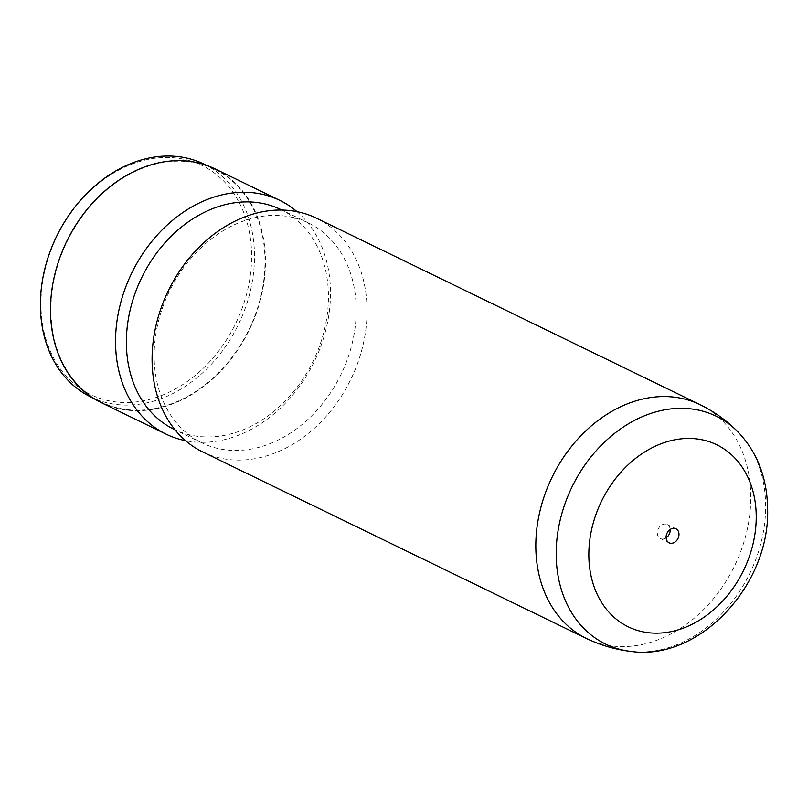 <?xml version="1.0" encoding="UTF-8"?>
<svg xmlns="http://www.w3.org/2000/svg" width="808" height="808" viewBox="0 0 808 808"><rect width="100%" height="100%" fill="white"/><g stroke="black" fill="none" stroke-linecap="round" stroke-linejoin="round"><path stroke-width="0.61" stroke-dasharray="4.04 3.03" d="M670.185 529.472A7.797 6.09 115.9 0 0 667.176 524.523A7.797 6.09 115.9 0 0 660.601 525.836A7.797 6.09 115.9 0 0 657.318 533.078A7.797 6.09 115.9 0 0 660.348 538.552A7.797 6.09 115.9 0 0 666.105 537.865M316.393 218.16A129.977 101.444 -64.1 0 1 367.044 309.444A129.977 101.444 -64.1 0 1 312.302 430.098A129.977 101.444 -64.1 0 1 202.747 451.965M154.156 357.015A122.18 95.354 -64.1 0 1 205.606 243.592A122.18 95.354 -64.1 0 1 308.595 223.038A122.18 95.354 -64.1 0 1 356.207 308.848A122.18 95.354 -64.1 0 1 304.757 422.261A122.18 95.354 -64.1 0 1 201.768 442.814A122.18 95.354 -64.1 0 1 154.156 357.015M280.82 209.545A122.18 95.354 -64.1 0 1 328.432 295.344A122.18 95.354 -64.1 0 1 276.982 408.767A122.18 95.354 -64.1 0 1 173.993 429.311M296.97 211.646A129.977 101.444 -64.1 0 1 330.492 291.678A129.977 101.444 -64.1 0 1 185.618 440.714M214.797 168.771A129.977 101.444 -64.1 0 1 265.448 260.055A129.977 101.444 -64.1 0 1 210.706 380.709A129.977 101.444 -64.1 0 1 101.141 402.576M50.924 311.191A129.462 101.03 -64.1 0 1 105.444 191.021A129.462 101.03 -64.1 0 1 214.564 169.246A129.462 101.03 -64.1 0 1 265.014 260.156A129.462 101.03 -64.1 0 1 210.494 380.336A129.462 101.03 -64.1 0 1 101.374 402.111A129.462 101.03 -64.1 0 1 50.924 311.191M204.04 164.125A129.462 101.03 -64.1 0 1 254.49 255.035A129.462 101.03 -64.1 0 1 199.97 375.215A129.462 101.03 -64.1 0 1 90.85 396.991M40.945 305.101A127.381 99.414 -64.1 0 1 145.016 160.065A127.381 99.414 -64.1 0 1 251.601 254.884A127.381 99.414 -64.1 0 1 147.531 399.92A127.381 99.414 -64.1 0 1 40.945 305.101M737.643 431.543A126.654 98.849 -64.1 0 1 765.641 505.192A126.654 98.849 -64.1 0 1 630.765 651.41M700.627 404.939A129.977 101.444 -64.1 0 1 750.773 495.971A129.977 101.444 -64.1 0 1 696.294 616.403A129.977 101.444 -64.1 0 1 586.982 638.734M660.348 538.552L669.125 542.814M308.595 223.038L281.861 210.04M201.768 442.814L175.023 429.816M214.564 169.246L206.414 165.276M101.374 402.111L93.223 398.142M667.176 524.523L675.942 528.785"/><path stroke-width="1.21" d="M666.085 537.34A7.797 6.09 115.9 0 0 669.125 542.814A7.797 6.09 115.9 0 0 675.7 541.501A7.797 6.09 115.9 0 0 678.983 534.26A7.797 6.09 115.9 0 0 675.942 528.785A7.797 6.09 115.9 0 0 669.367 530.099A7.797 6.09 115.9 0 0 666.085 537.34M666.105 537.865A7.797 6.09 115.9 0 0 670.216 529.998A7.797 6.09 115.9 0 0 670.185 529.472M630.765 651.41C615.484 649.582 600.889 645.35 586.982 638.734A129.977 101.444 -64.1 0 1 586.477 638.492L202.747 451.965A129.977 101.444 -64.1 0 1 152.096 360.681A129.977 101.444 -64.1 0 1 206.828 240.026A129.977 101.444 -64.1 0 1 316.393 218.16L700.122 404.687A129.977 101.444 -64.1 0 1 700.627 404.939C714.423 411.777 726.756 420.645 737.643 431.543C757.136 451.975 767.125 477.619 767.6 508.474C770.398 584.123 700.001 661.5 630.765 651.41A126.654 98.849 -64.1 0 1 556.187 555.116A126.654 98.849 -64.1 0 1 622.039 427.897A126.654 98.849 -64.1 0 1 737.643 431.543M175.023 429.816L173.993 429.311A122.18 95.354 -64.1 0 1 126.381 343.511A122.18 95.354 -64.1 0 1 177.831 230.088A122.18 95.354 -64.1 0 1 280.82 209.545L281.861 210.04M185.618 440.714A129.977 101.444 -64.1 0 1 166.196 434.199A129.977 101.444 -64.1 0 1 115.544 342.915A129.977 101.444 -64.1 0 1 170.286 222.261A129.977 101.444 -64.1 0 1 279.851 200.394A129.977 101.444 -64.1 0 1 296.97 211.646M166.196 434.199L101.141 402.576A129.977 101.444 -64.1 0 1 50.5 311.292A129.977 101.444 -64.1 0 1 105.232 190.637A129.977 101.444 -64.1 0 1 214.797 168.771L279.851 200.394M93.223 398.142L90.85 396.991A129.462 101.03 -64.1 0 1 40.4 306.081A129.462 101.03 -64.1 0 1 94.92 185.901A129.462 101.03 -64.1 0 1 204.04 164.125L206.414 165.276M756.227 515.847A101.212 78.992 115.9 0 0 671.539 440.511A101.212 78.992 115.9 0 0 588.84 555.753A101.212 78.992 115.9 0 0 673.529 631.099A101.212 78.992 115.9 0 0 756.227 515.847M586.477 638.492A129.977 101.444 -64.1 0 1 535.825 547.208A129.977 101.444 -64.1 0 1 590.557 426.553A129.977 101.444 -64.1 0 1 700.122 404.687"/></g></svg>
